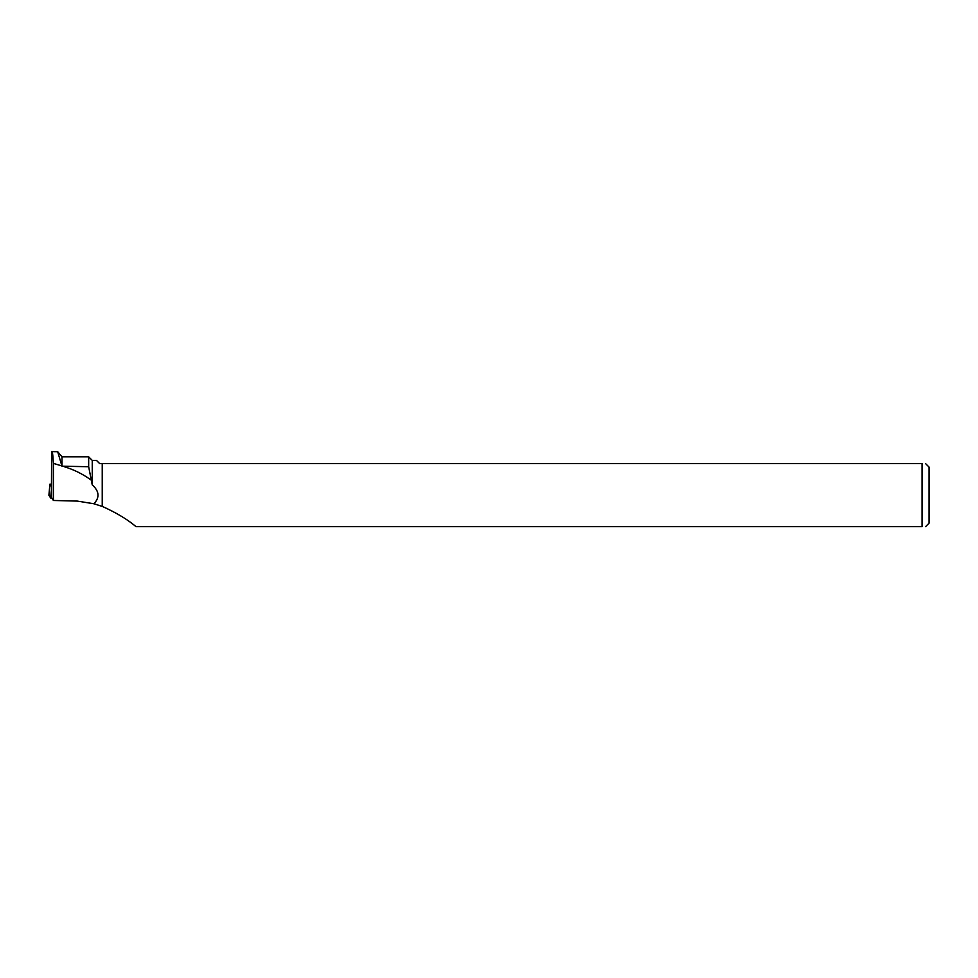 <?xml version="1.0" encoding="UTF-8"?>
<svg xmlns="http://www.w3.org/2000/svg" width="978" height="978" viewBox="0 0 978 978"><rect width="100%" height="100%" fill="white"/><g stroke="black" fill="none" stroke-linecap="round" stroke-linejoin="round"><path stroke-width="1.47" d="M51.088 484.196L49.915 484.171L51.467 486.579M51.907 498.181L50.673 498.022L48.9 495.247L51.907 498.181M51.565 464.452L51.467 485.088M57.678 451.689L61.981 456.812L61.981 466.176L57.678 451.702L51.614 451.64L51.418 497.423L53.374 500.467L53.374 463.376C52.885 454.147 52.299 450.235 51.614 451.64M61.981 456.812L88.668 456.812L88.668 466.738L61.981 466.176M102.494 506.494L102.494 463.609L922.095 463.609L922.095 526.665L136.015 526.665C127.763 519.611 116.59 512.888 102.494 506.494L93.937 503.768C99.854 497.435 99.291 491.152 92.25 484.905L88.668 466.738M92.25 484.905L92.25 460.394L88.668 456.812M102.238 506.347L102.238 463.609L99.67 463.609L96.455 460.394L92.25 460.394M53.374 463.376L61.822 465.907M93.937 503.768L77.274 501.091L53.374 500.467M64.328 466.738C73.863 469.623 82.69 473.988 90.783 479.831M925.567 463.609L929.1 467.142L929.1 523.132L925.567 526.665M922.095 526.665C926.643 526.665 926.643 526.665 922.095 526.665M922.095 463.609C926.631 463.609 926.631 463.609 922.095 463.609M51.443 491.518L50.966 498.083M49.927 484.171L48.9 495.259L49.915 484.171M50.673 498.022L51.455 489.513"/></g></svg>
